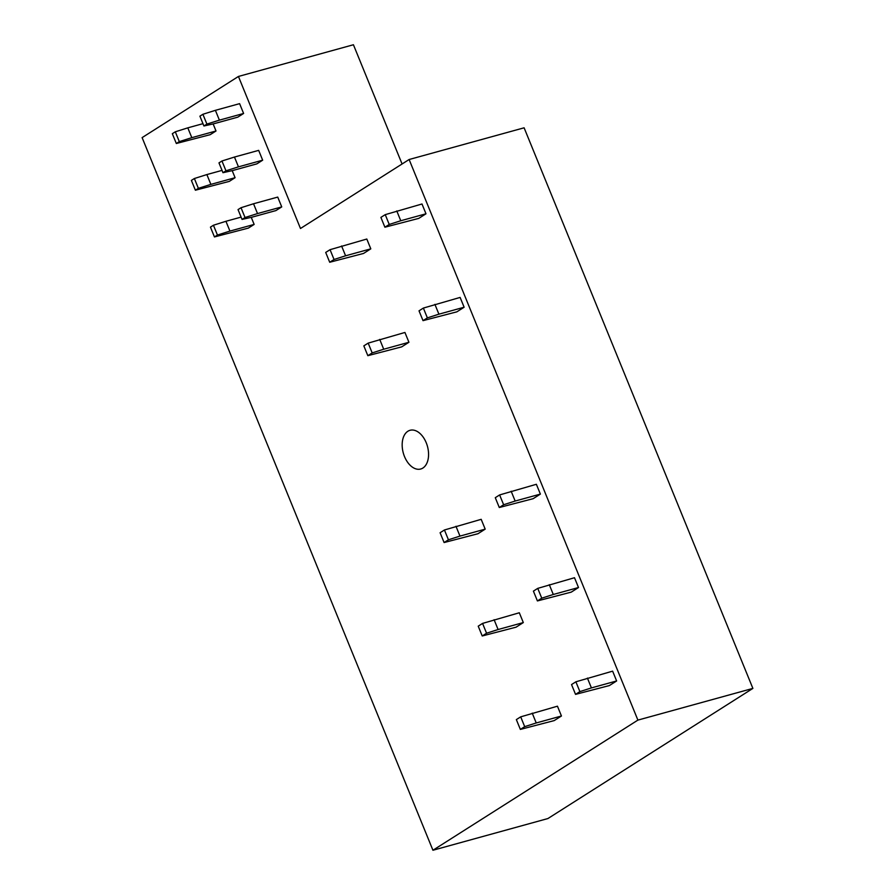 <?xml version="1.0" encoding="UTF-8"?>
<svg xmlns="http://www.w3.org/2000/svg" width="895" height="895" viewBox="0 0 895 895"><rect width="100%" height="100%" fill="white"/><g stroke="black" fill="none" stroke-linecap="round" stroke-linejoin="round"><path stroke-width="1.34" d="M547.919 818.545L432.934 850.25L637.9 720.106L409.127 159.511L524.112 127.806L752.885 688.4L547.919 818.545M402.079 163.986L353.424 44.75L238.439 76.455L142.115 137.617L432.934 850.25M637.9 720.106L752.885 688.4M238.439 76.455L300.485 228.493L409.127 159.511M422.876 468.051A20.082 12.53 -105.4 0 0 426.893 444.524A20.082 12.53 -105.4 0 0 410.033 430.294A20.082 12.53 -105.4 0 0 407.863 431.267A20.082 12.53 -105.4 0 0 403.846 454.794A20.082 12.53 -105.4 0 0 420.706 469.014A20.082 12.53 -105.4 0 0 422.876 468.051M612.627 671.149L616.633 680.961L609.394 685.559L575.541 694.375L579.882 691.611L575.888 681.8L612.627 671.149M557.451 706.189L561.445 716L554.206 720.598L520.353 729.414L524.694 726.65L520.7 716.85L557.451 706.189M574.5 577.722L578.506 587.523L571.267 592.121L537.414 600.937L541.755 598.173L537.75 588.373L574.5 577.722M519.313 612.762L523.318 622.573L516.079 627.171L482.226 635.976L486.567 633.224L482.562 623.412L519.313 612.762M536.373 484.284L540.379 494.096L533.14 498.694L499.287 507.51L503.628 504.746L499.623 494.935L536.373 484.284M481.186 519.324L485.191 529.135L477.952 533.733L444.099 542.549L448.44 539.786L444.435 529.985L481.186 519.324M460.119 297.42L464.125 307.231L456.875 311.829L423.022 320.645L427.374 317.882L423.369 308.07L460.119 297.42M404.932 332.459L408.937 342.27L401.687 346.868L367.834 355.684L372.186 352.921L368.181 343.121L404.932 332.459M421.992 203.993L425.986 213.793L418.748 218.391L384.895 227.207L389.236 224.455L385.242 214.643L421.992 203.993M366.805 239.032L370.798 248.844L363.56 253.442L329.707 262.257L334.048 259.494L330.054 249.683L366.805 239.032M281.735 206.902L277.73 197.09L253.531 203.758L257.525 213.569L281.735 206.902L275.94 210.571L251.73 217.25L242.042 219.42L245.029 217.519L257.525 213.569M254.146 224.421L248.351 228.102L214.453 236.94L210.448 227.129L213.435 225.238L225.932 221.289L229.937 231.089L254.146 224.421L251.26 217.362M262.671 160.183L258.666 150.371L234.456 157.05L238.462 166.85L262.671 160.183L256.876 163.863L232.666 170.531L222.978 172.701L225.965 170.811L238.462 166.85M235.083 177.702L229.288 181.383L195.39 190.221L191.385 180.41L194.372 178.519L206.868 174.57L210.873 184.381L235.083 177.702L232.197 170.643M243.608 113.464L239.603 103.652L215.393 110.331L219.398 120.143L243.608 113.464L237.813 117.144L213.603 123.823L203.915 125.982L206.902 124.092L219.398 120.143M216.008 130.983L210.224 134.664L176.326 143.502L172.321 133.702L175.308 131.8L187.805 127.851L191.81 137.662L216.008 130.983L213.133 123.924M587.422 678.097L591.416 687.908L616.633 680.961M591.416 687.908L579.882 691.611M575.541 694.375L571.536 684.563L575.888 681.8M532.234 713.147L536.228 722.959L561.445 716M536.228 722.959L524.694 726.65M520.353 729.414L516.348 719.602L520.7 716.85M549.284 584.67L553.289 594.481L578.506 587.523M553.289 594.481L541.755 598.173M537.414 600.937L533.409 591.125L537.75 588.373M494.096 619.709L498.101 629.521L523.318 622.573M498.101 629.521L486.567 633.224M482.226 635.976L478.221 626.176L482.562 623.412M511.157 491.232L515.162 501.043L540.379 494.096M515.162 501.043L503.628 504.746M499.287 507.51L495.282 497.698L499.623 494.935M455.969 526.282L459.974 536.094L485.191 529.135M459.974 536.094L448.44 539.786M444.099 542.549L440.094 532.738L444.435 529.985M434.903 304.367L438.908 314.179L464.125 307.231M438.908 314.179L427.374 317.882M423.022 320.645L419.017 310.833L423.369 308.07M379.715 339.418L383.72 349.229L408.937 342.27M383.72 349.229L372.186 352.921M367.834 355.684L363.829 345.873L368.181 343.121M396.776 210.94L400.77 220.752L425.986 213.793M400.77 220.752L389.236 224.455M384.895 227.207L380.89 217.395L385.242 214.643M341.588 245.98L345.593 255.791L370.798 248.844M345.593 255.791L334.048 259.494M329.707 262.257L325.702 252.446L330.054 249.683M242.042 219.42L238.036 209.609L241.023 207.718L253.531 203.758M241.023 207.718L245.029 217.519M225.932 221.289L241.102 217.105M213.435 225.238L217.44 235.038L229.937 231.089M214.453 236.94L217.44 235.038M222.978 172.701L218.973 162.89L221.96 160.999L234.456 157.05M221.96 160.999L225.965 170.811M206.868 174.57L222.038 170.386M194.372 178.519L198.366 188.33L210.873 184.381M195.39 190.221L198.366 188.33M203.915 125.982L199.909 116.171L202.897 114.28L215.393 110.331M202.897 114.28L206.902 124.092M187.805 127.851L202.975 123.667M175.308 131.8L179.302 141.611L191.81 137.662M176.326 143.502L179.302 141.611"/></g></svg>
